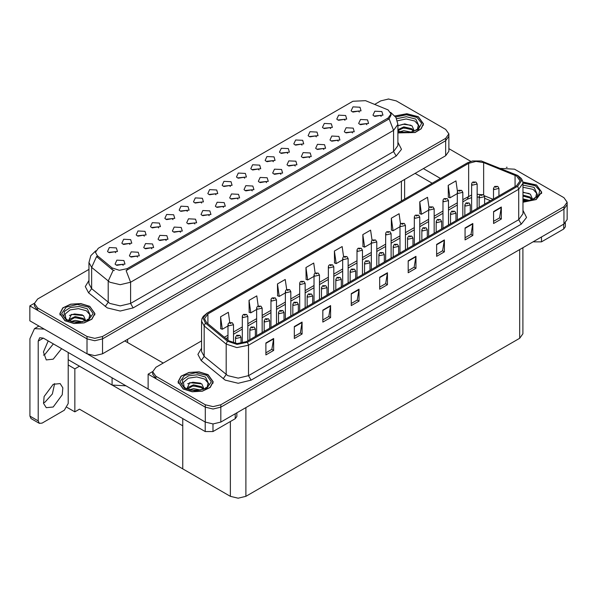 <?xml version="1.0" encoding="UTF-8"?>
<svg xmlns="http://www.w3.org/2000/svg" width="597" height="597" viewBox="0 0 597 597"><rect width="100%" height="100%" fill="white"/><g stroke="black" fill="none" stroke-linecap="round" stroke-linejoin="round"><path stroke-width="0.9" d="M173.011 219.606L172.13 218.681L166.585 219.606M173.682 214.801L166.645 214.45L164.832 218.383L165.921 219.278L174.772 218.383L173.682 214.801M359.319 112.049L358.431 111.117L352.894 112.049M359.984 107.236L352.954 106.885L351.14 110.818L352.223 111.721L361.073 110.818L359.984 107.236M352.514 132.937L351.633 132.012L346.088 132.937M353.185 128.131L346.148 127.78L344.335 131.713L345.424 132.609L354.275 131.713L353.185 128.131M187.346 211.338L186.458 210.413L180.921 211.338M188.01 206.525L180.981 206.174L179.16 210.107L180.249 211.01L189.1 210.107L188.01 206.525M309.522 157.765L308.634 156.839L303.097 157.765M310.186 152.951L303.157 152.601L301.343 156.541L302.425 157.436L311.276 156.541L310.186 152.951M273.329 161.69L272.448 160.765L266.904 161.69M274.001 156.884L266.963 156.526L265.15 160.466L266.24 161.362L275.09 160.466L274.001 156.884M223.532 207.405L222.651 206.48L217.107 207.405M224.203 202.599L217.166 202.241L215.353 206.181L216.442 207.077L225.293 206.181L224.203 202.599M316.328 136.87L315.44 135.944L309.903 136.87M316.992 132.056L309.962 131.706L308.142 135.646L309.231 136.541L318.082 135.646L316.992 132.056M266.531 182.585L265.643 181.66L260.105 182.585M267.195 177.779L260.165 177.421L258.344 181.361L259.434 182.257L268.284 181.361L267.195 177.779M287.664 153.414L286.776 152.489L281.239 153.414M288.329 148.608L281.299 148.257L279.478 152.19L280.568 153.086L289.418 152.19L288.329 148.608M237.867 199.129L236.979 198.204L231.442 199.129M238.531 194.323L231.502 193.973L229.681 197.905L230.77 198.801L239.621 197.905L238.531 194.323M330.656 128.594L329.775 127.668L324.231 128.594M331.328 123.788L324.29 123.43L322.477 127.37L323.567 128.265L332.41 127.37L331.328 123.788M280.859 174.309L279.978 173.384L274.433 174.309M281.53 169.503L274.493 169.145L272.68 173.085L273.769 173.981L282.612 173.085L281.53 169.503M130.019 244.434L129.131 243.509L123.594 244.434M130.683 239.621L123.654 239.27L121.84 243.21L122.922 244.106L131.773 243.21L130.683 239.621M201.674 203.062L200.793 202.137L195.249 203.062M202.346 198.249L195.309 197.898L193.495 201.838L194.585 202.734L203.435 201.838L202.346 198.249M137.549 257.053L136.661 256.128L131.124 257.053M138.213 252.24L131.183 251.889L129.362 255.829L130.452 256.725L139.302 255.829L138.213 252.24M244.666 178.242L243.785 177.316L238.248 178.242M245.337 173.428L238.307 173.078L236.487 177.01L237.576 177.913L246.427 177.01L245.337 173.428M166.205 240.501L165.324 239.576L159.787 240.501M166.876 235.696L159.847 235.337L158.026 239.278L159.115 240.173L167.966 239.278L166.876 235.696M209.204 215.681L208.316 214.756L202.779 215.681M209.868 210.875L202.838 210.517L201.017 214.457L202.107 215.353L210.957 214.457L209.868 210.875M259.001 169.966L258.113 169.041L252.576 169.966M259.665 165.153L252.635 164.802L250.815 168.742L251.904 169.638L260.755 168.742L259.665 165.153M180.54 232.233L179.652 231.3L174.115 232.233M181.204 227.42L174.175 227.069L172.361 231.002L173.451 231.897L182.294 231.002L181.204 227.42M301.992 145.146L301.112 144.213L295.567 145.146M302.664 140.332L295.627 139.982L293.814 143.914L294.903 144.817L303.754 143.914L302.664 140.332M252.195 190.861L251.315 189.936L245.77 190.861M252.867 186.048L245.83 185.697L244.016 189.637L245.106 190.533L253.956 189.637L252.867 186.048M216.002 194.786L215.121 193.861L209.584 194.786M216.674 189.98L209.644 189.622L207.823 193.562L208.913 194.458L217.763 193.562L216.674 189.98M366.849 124.669L365.961 123.743L360.424 124.669M367.513 119.855L360.484 119.504L358.663 123.445L359.752 124.34L368.603 123.445L367.513 119.855M194.868 223.957L193.988 223.032L188.451 223.957M195.54 219.144L188.51 218.793L186.689 222.733L187.779 223.629L196.629 222.733L195.54 219.144M115.684 252.703L114.803 251.777L109.266 252.703M116.355 247.897L109.326 247.546L107.505 251.479L108.594 252.374L117.445 251.479L116.355 247.897M158.683 227.882L157.795 226.957L152.257 227.882M159.347 223.077L152.317 222.718L150.496 226.659L151.586 227.554L160.436 226.659L159.347 223.077M123.213 265.329L122.333 264.396L116.788 265.329M123.885 260.516L116.848 260.165L115.034 264.098L116.124 264.993L124.974 264.098L123.885 260.516M381.177 116.393L380.296 115.467L374.752 116.393M381.849 111.587L374.812 111.229L372.998 115.169L374.088 116.064L382.938 115.169L381.849 111.587M230.338 186.51L229.449 185.585L223.912 186.51M231.002 181.704L223.972 181.354L222.159 185.286L223.248 186.182L232.091 185.286L231.002 181.704M151.877 248.777L150.996 247.852L145.452 248.777M152.548 243.972L145.511 243.613L143.698 247.554L144.787 248.449L153.638 247.554L152.548 243.972M344.984 120.318L344.103 119.393L338.566 120.318M345.656 115.512L338.626 115.161L336.805 119.094L337.895 119.99L346.745 119.094L345.656 115.512M295.187 166.033L294.306 165.108L288.769 166.033M295.858 161.227L288.829 160.877L287.008 164.809L288.097 165.705L296.948 164.809L295.858 161.227M144.347 236.158L143.467 235.233L137.922 236.158M145.019 231.345L137.989 230.994L136.168 234.934L137.258 235.83L146.108 234.934L145.019 231.345M338.186 141.213L337.298 140.288L331.76 141.213M338.85 136.407L331.82 136.049L329.999 139.989L331.089 140.885L339.939 139.989L338.85 136.407M323.85 149.489L322.97 148.563L317.425 149.489M324.522 144.683L317.492 144.325L315.671 148.265L316.761 149.16L325.611 148.265L324.522 144.683M388.154 109.908L365.536 100.662L352.887 101.296L98.311 248.277L95.416 252.307L97.207 255.583L112.117 267.881L119.348 270.292L127.191 268.643L388.154 117.975L391.05 113.945L388.154 109.908M125.989 385.811L112.109 385.035L68.185 359.67M388.908 99.057L388.08 99.057M34.402 303.246L29.85 305.873L87.02 338.88L94.781 340.738L102.542 338.88L445.661 140.78L448.877 136.303L445.661 140.78L102.542 338.88L94.781 340.738L87.02 338.88L37.611 310.358L34.395 305.873L34.395 303.485L37.611 307.962L87.02 336.492L94.781 338.35L102.542 336.492L445.661 138.392L448.877 133.915L445.661 129.43L396.251 100.908L388.49 99.05L380.737 100.908L374.722 104.371M29.85 305.873L29.85 320.813L87.02 353.82L94.781 355.67L102.542 353.82L445.661 155.72L448.877 151.235L448.877 133.915M79.468 366.185L74.864 368.842L68.185 364.991M77.655 365.14L182.786 425.833L182.786 468.846L79.468 409.199L74.864 411.855L67.051 407.348M74.864 411.855L74.864 368.842M201.547 340.924L155.884 367.289L152.668 371.767L152.668 374.162L155.884 378.64L205.293 407.169L213.054 409.02L220.815 407.169L563.934 209.062L567.15 204.584L563.934 209.062L220.815 407.169L213.054 409.02L205.293 407.169L148.123 374.162L148.123 389.095L205.293 422.101L213.054 423.96L220.815 422.101L563.934 224.002L567.15 219.517L567.15 202.196L563.934 197.711L514.524 169.19L500.599 168.429M507.181 167.339L506.353 167.339M152.675 371.528L148.123 374.162M522.912 247.68L522.912 333.775L519.703 338.253L245.904 496.331L238.143 498.189L230.382 496.331L182.786 468.846L182.786 418.609M397.878 132.877L415.049 132.512L421.221 128.825L423.467 123.863L418.318 116.691L406.856 113.736L394.901 115.96M89.789 306.365L80.796 303.597L70.647 304.171L62.767 307.903L59.812 313.537L64.954 320.708L73.946 323.477L84.087 322.902L91.975 319.171L94.93 313.537L89.789 306.365M391.05 113.945L391.05 115.154L389.117 118.766L388.154 119.467L126.079 270.628L130.556 282.232L120.206 284.709L109.863 282.232L91.602 267.404L88.953 262.553L88.953 283.762L91.602 288.612L109.863 303.44L120.206 305.918L130.556 303.44L393.587 151.578L397.878 145.608L397.878 124.4L393.587 130.37L389.117 118.766M114.333 270.628L112.117 269.508L96.535 256.538L91.602 267.404L91.602 288.612L88.602 292.806L85.304 286.575L88.953 280.411M88.953 269.359L37.611 299.007L34.395 303.485M522.979 202.256L536.158 199.555L541.733 192.144L536.591 184.973L522.875 182.033M208.062 374.655L199.07 371.879L188.921 372.453L181.04 376.185L178.085 381.819L183.227 388.99L192.219 391.766L202.361 391.184L210.241 387.453L213.204 381.819L208.062 374.655M516.621 176.07L520.047 180.854L516.621 185.63L246.449 341.611L237.151 343.566L228.584 340.715L206.592 322.581L204.472 318.701L207.905 313.925L468.66 163.377L475.921 161.421L483.652 162.623L516.621 176.07M517.659 175.473L481.331 160.989L472.548 160.989L467.63 162.78L206.868 313.328L203.062 318.044L205.39 323.067L227.382 341.193L237.024 344.409L247.486 342.215L517.659 186.227L521.517 180.854L517.659 175.473M265.904 342.962L265.904 354.909L273.665 350.424L273.665 338.477L265.904 342.962M265.904 352.79L271.881 349.335L273.665 338.477M271.829 349.364L273.665 350.424M294.358 326.529L294.358 338.477L302.119 333.999L302.119 322.052L294.358 326.529M294.358 336.357L300.336 332.91L302.119 322.052M300.284 332.939L302.119 333.999M322.813 310.104L322.813 322.052L330.574 317.567L330.574 305.619L322.813 310.104M322.813 319.932L328.79 316.477L330.574 305.619M328.738 316.507L330.574 317.567M351.267 293.672L351.267 305.619L359.028 301.142L359.028 289.194L351.267 293.672M351.267 303.5L357.245 300.052L359.028 289.194M357.193 300.082L359.028 301.142M493.547 211.532L493.547 223.479L501.308 218.995L501.308 207.047L493.547 211.532M493.547 221.36L499.525 217.905L501.308 207.047M499.473 217.935L501.308 218.995M465.093 227.957L465.093 239.904L472.854 235.427L472.854 223.479L465.093 227.957M465.093 237.785L471.07 234.337L472.854 223.479M471.018 234.367L472.854 235.427M436.638 244.389L436.638 256.337L444.399 251.852L444.399 239.904L436.638 244.389M436.638 254.218L442.616 250.762L444.399 239.904M442.564 250.792L444.399 251.852M408.176 260.814L408.176 272.762L415.937 268.284L415.937 256.337L408.176 260.814M408.176 270.642L414.154 267.195L415.937 256.337M414.102 267.225L415.937 268.284M379.722 277.247L379.722 289.194L387.483 284.709L387.483 272.762L379.722 277.247M379.722 287.075L385.699 283.62L387.483 272.762M385.647 283.65L387.483 284.709M152.668 371.767L155.884 376.252L205.293 404.773L213.054 406.632L220.815 404.773L563.934 206.674L567.15 202.196M286.672 289.567L285.254 279.456L277.493 283.933L277.62 295.813M258.217 306.022L256.8 295.881L249.039 300.366L249.158 312.238M229.77 322.492L228.338 312.313L220.577 316.791L220.703 328.671M372.043 240.337L370.618 230.166L362.857 234.651L362.983 246.524M400.512 223.994L399.072 213.741L391.311 218.218L391.438 230.099M428.989 207.696L427.527 197.308L419.766 201.793L419.892 213.666M457.474 191.488L455.989 180.884L448.228 185.361L448.347 197.241M315.126 273.135L313.709 263.023L305.948 267.508L306.074 279.381M343.581 256.717L342.163 246.598L334.402 251.076L334.529 262.956M334.402 251.076L336.156 263.561L342.656 259.807M336.156 263.561L334.402 262.904M362.857 234.651L364.61 247.136L371.312 243.263M364.61 247.136L362.857 246.479M391.311 218.218L393.065 230.703L399.975 226.711M393.065 230.703L391.311 230.046M419.766 201.793L421.519 214.278L428.639 210.166M421.519 214.278L419.766 213.622M448.228 185.361L449.974 197.846L457.302 193.615M449.974 197.846L448.228 197.189M305.948 267.508L307.701 279.993L313.992 276.359M307.701 279.993L305.948 279.336M277.493 283.933L279.247 296.418L285.329 292.903M279.247 296.418L277.493 295.761M249.039 300.366L250.785 312.85L256.665 309.455M250.785 312.85L249.039 312.194M220.577 316.791L222.33 329.275L228.002 325.999M222.33 329.275L220.577 328.619M233.487 343.029L233.487 324.708L228.808 325.828L228.002 324.708L228.3 323.619L229.099 322.805L230.069 322.858L230.099 323.589L231.39 322.843L230.129 322.82L231.114 323.216L230.069 322.858M230.129 322.82L229.196 322.753M241.016 343.394L241.016 337.327L236.337 338.447L235.531 337.327L236.628 335.424L237.599 335.477L237.628 336.208L238.919 335.462L237.658 335.447L238.643 335.835L238.024 335.678M237.658 335.447L236.718 335.372M238.002 335.977L237.599 335.477M541.509 236.949L541.509 241.882L563.755 229.032L563.755 224.106M470.914 161.391L448.877 148.675M440.429 178.443L423.363 168.593M565.359 222.987L565.359 226.793L563.755 229.032M541.509 241.882L533.748 241.882L533.748 241.427M415.087 173.369L432.146 183.219M533.36 241.651L533.748 241.882M54.626 383.572L52.349 393.975L44.902 402.206L43.462 402.923M53.185 384.289L60.133 383.595L62.827 387.856L62.267 394.736L53.185 406.99L46.23 407.676L43.544 403.415L44.103 396.535L53.185 384.289M53.387 343.902L44.902 354.417L43.462 355.125M61.67 348.678L53.185 359.193L46.23 359.887L43.432 352.021L48.215 340.917M212.972 423.96L212.972 431.556L235.218 418.713L235.218 413.781M163.175 363.08L124.84 340.947M148.123 389.035L87.968 354.305M38.178 420.848L39.32 423.363L31.037 418.579L29.902 416.072L38.178 420.848L38.178 341.096L39.693 337.745L43.357 338.103L205.211 431.556L205.211 422.057M44.156 329.074L34.447 328.656L29.902 338.7L29.902 416.072M39.32 423.363L42.059 423.086L64.304 410.243L68.185 403.52L68.185 352.446M236.83 412.855L236.83 416.467L235.218 418.713M212.972 431.556L205.211 431.556M247.822 340.82L247.822 316.432L243.136 317.552L242.337 316.432L242.628 315.343L243.427 314.529L244.404 314.582L244.434 315.313L245.725 314.567L244.457 314.552L245.442 314.94L244.404 314.582M244.457 314.552L243.524 314.477M262.15 332.551L262.15 308.156L257.471 309.276L256.665 308.156L256.964 307.067L257.762 306.254L258.732 306.306L258.762 307.037L260.053 306.291L258.792 306.276L259.777 306.664L258.732 306.306M258.792 306.276L257.852 306.201M276.486 324.275L276.486 299.881L271.799 301.007L270.993 299.881L271.292 298.791L272.09 297.978L273.068 298.037L273.09 298.761L274.389 298.015L273.12 298L274.105 298.388L273.068 298.037M273.12 298L272.187 297.933M255.352 336.477L255.352 329.051L250.665 330.171L249.859 329.051L250.956 327.149L251.934 327.201L251.956 327.932L253.255 327.186L251.986 327.171L252.971 327.559L251.934 327.201M251.986 327.171L251.053 327.096M269.68 328.201L269.68 320.776L264.993 321.895L264.195 320.776L265.284 318.873L266.262 318.925L266.292 319.656L267.583 318.91L266.322 318.895L267.299 319.283L266.262 318.925M266.322 318.895L265.381 318.82M284.015 319.925L284.015 312.507L279.329 313.626L278.523 312.507L279.62 310.597L280.59 310.656L280.62 311.38L281.918 310.634L280.65 310.619L281.635 311.007L280.59 310.656M280.65 310.619L279.717 310.552M298.343 311.656L298.343 304.231L293.657 305.351L292.858 304.231L293.948 302.328L294.925 302.38L294.955 303.112L296.246 302.366L294.978 302.351L295.963 302.739L294.925 302.38M294.978 302.351L294.045 302.276M397.393 120.84L406.214 118.945L414.855 121.079L418.378 124.997L417.355 129.37M394.983 116.057L406.826 113.84L418.191 116.766L423.28 123.863L421.049 128.78L414.915 132.437L397.878 132.758M397.878 125.803L404.751 123.885L412.064 125.915L414.087 130.534L413.788 131.273M399.639 131.795L403.766 130.661L411.005 132.079M401.072 132.131L409.482 132.347M397.878 129.691L403.766 126.87L411.751 128.736L413.863 131.131M397.878 130.639L403.736 127.818L411.751 129.683L413.49 131.385M415.467 130.542L416.236 129.564L415.654 130.445M397.968 125.736L403.109 124.28L410.878 125.221M400.483 128.549L403.109 128.071L409.706 128.639M401.221 132.161L409.43 132.355M522.979 187.257L533.128 189.368L536.651 193.279L535.628 197.652M522.89 182.137L536.464 185.048L541.554 192.144L536.031 199.48L522.979 202.152M522.979 192.174L530.337 194.204L532.352 198.816L532.061 199.555M522.979 198.898L529.278 200.361M522.979 199.846L527.755 200.637M522.979 195.107L530.024 197.017L532.136 199.413M522.979 196.055L530.024 197.965L531.763 199.667M533.74 198.823L534.509 197.846L533.919 198.726M522.979 192.473L529.151 193.51M522.979 196.271L527.972 196.92M522.979 200.062L527.703 200.644M65.924 319.044L65.133 314.059L70.088 309.947L78.461 308.642L86.326 310.761L89.841 314.671L88.819 319.044M89.662 306.44L94.751 313.537L91.819 319.111L84.02 322.805L73.983 323.38L65.08 320.634L59.991 313.537L62.924 307.962L70.722 304.269L80.759 303.694L89.662 306.44M68.483 320.768L71.424 314.388L83.528 315.597L85.55 320.208L85.259 320.947M71.103 321.47L75.229 320.335L82.468 321.753M72.535 321.813L80.953 322.029M69.148 320.82L69.379 319.291L75.229 316.544L83.222 318.41L85.334 320.805M69.162 320.828L74.812 317.537L83.222 319.358L84.961 321.059M86.931 320.216L87.707 319.238L87.117 320.126M69.431 315.41L74.58 313.955L82.349 314.903M71.946 318.231L74.58 317.753L81.17 318.313M72.692 321.843L80.901 322.037M184.189 387.326L183.406 382.341L188.361 378.229L196.734 376.931L204.592 379.043L208.114 382.953L207.092 387.326M207.928 374.729L213.017 381.819L210.092 387.393L202.293 391.087L192.249 391.662L183.354 388.916L178.264 381.819L181.197 376.244L188.995 372.55L199.032 371.983L207.928 374.729M186.757 389.05L189.697 382.677L201.801 383.878L203.823 388.498L203.532 389.237M189.376 389.751L193.503 388.625L200.741 390.035M190.809 390.095L199.226 390.311M203.226 389.341L201.487 387.647L193.085 385.819L187.421 389.102L187.652 387.572L193.503 384.826L201.487 386.699L203.607 389.087M205.204 388.505L205.972 387.528L205.39 388.408M187.704 383.699L192.853 382.237L200.622 383.184M190.219 386.513L192.853 386.035L199.443 386.602M190.965 390.125L199.167 390.319M290.814 316L290.814 291.612L286.135 292.731L285.329 291.612L285.627 290.523L286.426 289.709L287.396 289.761L287.426 290.493L288.717 289.746L287.455 289.724L288.441 290.12L287.821 289.963M287.455 289.724L286.515 289.657M287.799 290.261L287.396 289.761M305.149 307.724L305.149 283.336L300.463 284.456L299.657 283.336L299.955 282.247L300.754 281.433L301.731 281.486L301.754 282.217L303.052 281.471L301.783 281.456L302.769 281.844L302.157 281.687M301.783 281.456L300.851 281.381M302.134 281.985L301.731 281.486M319.477 299.455L319.477 275.06L314.791 276.18L313.992 275.06L314.283 273.971L315.082 273.157L316.059 273.21L316.089 273.941L317.38 273.195L316.485 273.411M316.119 273.18L315.179 273.105M316.462 273.71L316.059 273.21M312.671 303.38L312.671 295.955L307.992 297.075L307.186 295.955L308.283 294.052L309.253 294.105L309.283 294.836L310.574 294.09L309.313 294.075L310.298 294.463L309.253 294.105M309.313 294.075L308.38 294M327.007 295.105L327.007 287.679L322.32 288.799L321.514 287.679L322.611 285.776L323.589 285.829L323.619 286.56L324.91 285.814L324.014 286.03M323.641 285.799L322.708 285.724M323.992 286.329L323.589 285.829M341.335 286.829L341.335 279.411L336.656 280.53L335.85 279.411L336.947 277.501L337.917 277.56L337.947 278.284L339.238 277.538L337.977 277.523L338.962 277.911L338.342 277.762M337.977 277.523L337.036 277.456M338.32 278.06L337.917 277.56M333.813 291.179L333.813 266.784L329.126 267.911L328.32 266.784L328.619 265.695L329.417 264.881L330.387 264.934L330.417 265.665L331.716 264.919L330.447 264.904L331.432 265.292L330.387 264.934M330.447 264.904L329.514 264.837M348.141 282.903L348.141 258.516L343.454 259.635L342.656 258.516L342.947 257.426L343.745 256.606L344.723 256.665L344.753 257.397L346.044 256.65L344.775 256.628L345.76 257.023L344.723 256.665M344.775 256.628L343.842 256.561M362.469 274.627L362.469 250.24L357.79 251.359L356.984 250.24L357.282 249.15L358.081 248.337L359.051 248.389L359.081 249.121L360.372 248.374L359.11 248.359L360.095 248.748L359.484 248.591M359.11 248.359L358.178 248.285M359.461 248.889L359.051 248.389M376.804 266.352L376.804 241.964L372.118 243.083L371.312 241.964L371.61 240.875L372.409 240.061L373.386 240.113L373.416 240.845L374.707 240.098L373.438 240.084L374.423 240.472L373.386 240.113M373.438 240.084L372.506 240.009M391.132 258.083L391.132 233.688L386.453 234.815L385.647 233.688L385.946 232.599L386.744 231.785L387.714 231.837L387.744 232.569L389.035 231.823L387.774 231.808L388.759 232.196L387.714 231.837M387.774 231.808L386.834 231.74M355.67 278.56L355.67 271.135L350.984 272.254L350.178 271.135L351.275 269.232L352.252 269.284L352.275 270.016L353.573 269.269L352.305 269.254L353.29 269.643L352.678 269.486M352.305 269.254L351.372 269.18M352.655 269.784L352.252 269.284M369.998 270.284L369.998 262.859L365.312 263.978L364.513 262.859L365.603 260.956L366.58 261.008L366.61 261.74L367.901 260.993L366.64 260.979L367.625 261.367L367.006 261.21M366.64 260.979L365.7 260.904M366.983 261.508L366.58 261.008M384.334 262.008L384.334 254.583L379.647 255.703L378.841 254.583L379.938 252.68L380.916 252.732L380.938 253.464L382.237 252.718L380.968 252.703L381.953 253.091L380.916 252.732M380.968 252.703L380.035 252.628M398.662 253.732L398.662 246.315L393.975 247.434L393.177 246.315L394.266 244.404L395.244 244.464L395.274 245.188L396.565 244.442L395.304 244.427L396.281 244.815L395.244 244.464M395.304 244.427L394.363 244.36M412.99 245.464L412.99 238.039L408.311 239.158L407.505 238.039L408.602 236.136L409.572 236.188L409.602 236.919L410.893 236.173L409.632 236.158L410.617 236.546L410.005 236.39M409.632 236.158L408.699 236.084M409.982 236.688L409.572 236.188M405.467 249.807L405.467 225.42L400.781 226.539L399.975 225.42L400.274 224.33L401.072 223.509L402.05 223.569L402.072 224.3L403.371 223.547L402.102 223.532L403.087 223.927L402.05 223.569M402.102 223.532L401.169 223.465M419.795 241.531L419.795 217.144L415.109 218.263L414.311 217.144L414.609 216.054L415.4 215.241L416.378 215.293L416.407 216.024L417.699 215.278L416.437 215.263L417.422 215.651L416.378 215.293M416.437 215.263L415.497 215.189M434.131 233.255L434.131 208.868L429.444 209.987L428.639 208.868L428.937 207.778L429.736 206.965L430.713 207.017L430.736 207.749L432.034 207.002L430.765 206.987L431.75 207.375L430.713 207.017M430.765 206.987L429.833 206.913M448.459 224.987L448.459 200.592L443.772 201.711L442.974 200.592L443.265 199.502L444.064 198.689L445.041 198.741L445.071 199.473L446.362 198.726L445.466 198.943M445.101 198.711L444.161 198.644M445.444 199.241L445.041 198.741M462.787 216.711L462.787 192.324L458.108 193.443L457.302 192.324L457.601 191.234L458.399 190.413L459.369 190.473L459.399 191.204L460.69 190.45L459.429 190.436L460.414 190.831L459.802 190.674M459.429 190.436L458.496 190.368M459.78 190.973L459.369 190.473M477.122 208.435L477.122 184.048L472.436 185.167L471.637 184.048L471.928 182.958L472.727 182.145L473.705 182.197L473.734 182.928L475.025 182.182L474.13 182.398M473.757 182.167L472.824 182.092M474.108 182.697L473.705 182.197M427.325 237.188L427.325 229.763L422.639 230.882L421.84 229.763L422.93 227.86L423.907 227.912L423.937 228.644L425.228 227.897L423.96 227.882L424.945 228.27L423.907 227.912M423.96 227.882L423.027 227.808M441.653 228.912L441.653 221.487L436.974 222.606L436.168 221.487L437.265 219.584L438.235 219.636L438.265 220.368L439.556 219.621L438.295 219.606L439.28 219.994L438.235 219.636M438.295 219.606L437.355 219.532M455.989 220.636L455.989 213.219L451.302 214.338L450.496 213.219L451.593 211.308L452.571 211.368L452.593 212.092L453.892 211.345L452.623 211.331L453.608 211.719L452.571 211.368M452.623 211.331L451.69 211.263M470.317 212.368L470.317 204.943L465.638 206.062L464.832 204.943L465.929 203.04L466.899 203.092L466.929 203.823L468.22 203.077L466.958 203.055L467.944 203.45L466.899 203.092M466.958 203.055L466.018 202.987M484.652 204.092L484.652 196.667L479.966 197.786L479.16 196.667L480.257 194.764L481.234 194.816L481.257 195.547L482.555 194.801L481.286 194.786L482.272 195.174L481.234 194.816M481.286 194.786L480.354 194.712M498.98 195.816L498.98 188.391L494.294 189.51L493.495 188.391L494.585 186.488L495.562 186.54L495.592 187.271L496.883 186.525L495.988 186.742M495.622 186.51L494.682 186.436M495.965 187.04L495.562 186.54M112.109 385.035L112.109 377.804M445.661 155.72L445.661 138.392M102.542 353.82L102.542 336.492M87.02 353.82L87.02 336.492M401.43 200.958L401.43 181.257M127.631 342.559L127.631 339.327M97.207 255.583L97.207 257.21M112.117 267.881L112.117 269.508M127.191 268.643L127.191 270.128M388.154 117.975L388.154 119.467M205.293 422.101L205.293 404.773M220.815 422.101L220.815 404.773M563.934 224.002L563.934 206.674M519.703 338.253L519.703 249.539M245.904 496.331L245.904 407.617M230.382 496.331L230.382 421.504M133.146 307.918L130.556 303.44L130.556 282.232L393.587 130.37L393.587 151.578L396.177 156.063L133.146 307.918L120.206 311.015L107.273 307.918L88.602 292.806M113.214 270.187L108.221 281.105L108.221 302.313L105.229 306.515M397.878 142.258L401.49 149.34L396.177 156.063M37.611 307.962L37.611 310.358M522.979 210.36L526.591 217.442L521.278 224.166L251.106 380.147L248.516 375.67L518.689 219.681L522.979 213.711L522.979 183.242L518.689 189.219L517.659 186.227M251.106 380.147L238.173 383.244L225.233 380.147L201.196 360.61L197.891 354.379L201.547 348.215M227.823 375.67L238.173 378.14L248.516 375.67L248.516 345.2L236.897 347.641L226.181 344.073L204.196 325.94L201.547 321.096L201.547 351.566L204.196 356.409L227.823 375.67M472.548 160.989L467.63 162.78M206.868 313.328L203.241 316.306L201.987 318.589L201.547 321.096M205.39 323.067L204.196 325.94L204.196 356.409L201.196 360.61M227.382 341.193L226.181 344.073L226.181 374.535L223.188 378.737M247.486 342.215L248.516 345.2L518.689 189.219L518.689 219.681L521.278 224.166M155.884 376.252L155.884 378.64M207.905 313.925L207.905 323.664M515.062 175.317L515.062 186.533M483.652 162.623L483.652 194.831M493.01 199.264L484.473 195.809M480.578 194.592L477.122 194.256M471.637 194.988L462.787 199.622M468.66 163.377L468.66 196.234L467.294 199.249L462.787 201.853M457.302 202.793L448.459 207.898M442.974 211.069L434.131 216.174M428.639 219.345L419.795 224.45M414.311 227.614L405.467 232.718M399.975 235.89L391.132 240.994M385.647 244.166L376.804 249.27M371.312 252.441L362.469 257.546M356.984 260.71L348.141 265.822M342.656 268.986L333.813 274.09M328.32 277.262L319.477 282.366M313.992 285.538L305.149 290.642M299.657 293.806L290.814 298.918M285.329 302.082L276.486 307.186M270.993 310.358L262.15 315.462M256.665 318.634L247.822 323.738M242.337 326.902L233.487 332.014M228.002 335.178L224.397 337.26M490.503 200.711L484.652 198.294M379.722 277.62L387.453 273.157M408.176 261.195L415.908 256.732M436.638 244.763L444.362 240.3M465.093 228.338L472.824 223.875M493.547 211.905L501.279 207.443M351.267 294.052L358.998 289.59M322.813 310.477L330.544 306.015M294.358 326.91L302.089 322.447M265.904 343.335L273.627 338.872M43.357 338.103L38.178 341.096M396.639 118.758L406.348 116.743L415.818 119.109L419.422 126.967L417.243 129.452L413.908 131.228L410.221 132.228L405.915 132.609L397.878 131.221M395.647 116.975L406.49 114.781L417.027 117.437L421.601 123.295L418.325 129.43L408.833 132.78L397.878 131.668M522.979 185.055L534.084 187.391L537.696 195.249L535.516 197.734L532.173 199.51L528.494 200.517L522.979 200.861M522.972 183.085L535.3 185.719L539.658 190.54L538.472 195.935L532.151 199.973L522.979 201.196M63.849 316.641L64.401 311.44L70.334 307.507L79.185 306.485L87.281 308.783L90.893 316.641L88.707 319.126L85.371 320.91L77.379 322.283L71.879 321.664L67.162 319.865L63.849 316.641M88.498 307.112L93.102 313.537L88.498 319.962L77.371 322.619L66.245 319.962L61.64 313.537L66.245 307.112L77.371 304.455L88.498 307.112M182.122 384.931L182.675 379.722L188.6 375.797L197.45 374.767L205.555 377.073L209.166 384.931L206.98 387.416L203.644 389.192L195.652 390.565L190.152 389.953L185.436 388.154L182.122 384.931M206.763 375.401L211.375 381.819L206.763 388.244L195.644 390.901L184.518 388.244L179.913 381.819L184.518 375.401L195.644 372.737L206.763 375.401M404.639 199.1L404.639 179.398M397.878 124.4L395.96 117.49L390.692 112.423M95.774 250.792L90.834 255.703L88.953 262.553M522.979 183.242L522.539 180.727L521.315 178.496L517.935 175.593L481.331 160.989M467.347 162.899L206.592 313.447M479.16 197.137L477.122 197.04M471.637 197.622L467.294 199.249M457.302 205.017L448.459 210.129M442.974 213.293L434.131 218.398M428.639 221.569L419.795 226.673M414.311 229.845L405.467 234.949M399.975 238.113L391.132 243.225M385.647 246.389L376.804 251.494M371.312 254.665L362.469 259.77M356.984 262.941L348.141 268.046M342.656 271.21L333.813 276.321M328.32 279.486L319.477 284.59M313.992 287.761L305.149 292.866M299.657 296.037L290.814 301.142M285.329 304.313L276.486 309.418M270.993 312.582L262.15 317.686M256.665 320.858L247.822 325.962M242.337 329.134L233.487 334.238M228.002 337.409L225.987 338.574M233.487 324.708L232.308 322.746L229.27 322.701M228.002 340.238L228.002 324.708M241.016 337.327L239.837 335.372L236.8 335.32M235.531 343.417L235.531 337.327M34.447 328.656L38.939 326.059M247.822 316.432L246.636 314.477L243.606 314.425M242.337 343.156L242.337 316.432M262.15 308.156L260.971 306.201L257.934 306.149M256.665 335.715L256.665 308.156M276.486 299.881L275.299 297.925L272.269 297.881M270.993 327.44L270.993 299.881M255.352 329.051L254.165 327.096L251.136 327.044M249.859 339.641L249.859 329.051M269.68 320.776L268.501 318.82L265.464 318.776M264.195 331.372L264.195 320.776M284.015 312.507L282.829 310.544L279.792 310.5M278.523 323.096L278.523 312.507M298.343 304.231L297.164 302.276L294.127 302.224M292.858 314.82L292.858 304.231M423.28 123.863L423.28 125.318M541.554 192.144L541.554 193.607M94.751 313.537L94.751 315M59.991 313.537L59.991 315M213.017 381.819L213.017 383.281M178.264 381.819L178.264 383.281M290.814 291.612L289.635 289.649L286.597 289.605M285.329 319.171L285.329 291.612M305.149 283.336L303.963 281.381L300.933 281.329M299.657 310.895L299.657 283.336M319.477 275.06L318.298 273.105L315.261 273.053M313.992 302.619L313.992 275.06M312.671 295.955L311.492 294L308.455 293.948M307.186 306.545L307.186 295.955M327.007 287.679L325.82 285.724L322.79 285.679M321.514 298.276L321.514 287.679M341.335 279.411L340.156 277.448L337.118 277.404M335.85 290L335.85 279.411M333.813 266.784L332.626 264.829L329.589 264.784M328.32 294.343L328.32 266.784M348.141 258.516L346.961 256.553L343.924 256.509M342.656 286.075L342.656 258.516M362.469 250.24L361.289 248.285L358.252 248.233M356.984 277.799L356.984 250.24M376.804 241.964L375.617 240.009L372.588 239.957M371.312 269.523L371.312 241.964M391.132 233.688L389.953 231.733L386.916 231.688M385.647 261.247L385.647 233.688M355.67 271.135L354.484 269.18L351.454 269.128M350.178 281.724L350.178 271.135M369.998 262.859L368.819 260.904L365.782 260.852M364.513 273.448L364.513 262.859M384.334 254.583L383.147 252.628L380.11 252.576M378.841 265.18L378.841 254.583M398.662 246.315L397.483 244.352L394.445 244.307M393.177 256.904L393.177 246.315M412.99 238.039L411.811 236.076L408.773 236.031M407.505 248.628L407.505 238.039M405.467 225.42L404.281 223.457L401.251 223.412M399.975 252.979L399.975 225.42M419.795 217.144L418.616 215.189L415.579 215.136M414.311 244.703L414.311 217.144M434.131 208.868L432.944 206.913L429.907 206.86M428.639 236.427L428.639 208.868M448.459 200.592L447.28 198.637L444.243 198.592M442.974 228.151L442.974 200.592M462.787 192.324L461.608 190.361L458.571 190.316M457.302 219.883L457.302 192.324M477.122 184.048L475.936 182.092L472.906 182.04M471.637 211.607L471.637 184.048M427.325 229.763L426.139 227.808L423.109 227.755M421.84 240.352L421.84 229.763M441.653 221.487L440.474 219.532L437.437 219.48M436.168 232.084L436.168 221.487M455.989 213.219L454.802 211.256L451.772 211.211M450.496 223.808L450.496 213.219M470.317 204.943L469.138 202.98L466.1 202.935M464.832 215.532L464.832 204.943M484.652 196.667L483.466 194.712L480.436 194.659M479.16 207.256L479.16 196.667M498.98 188.391L497.801 186.436L494.764 186.383M493.495 198.988L493.495 188.391"/></g></svg>
